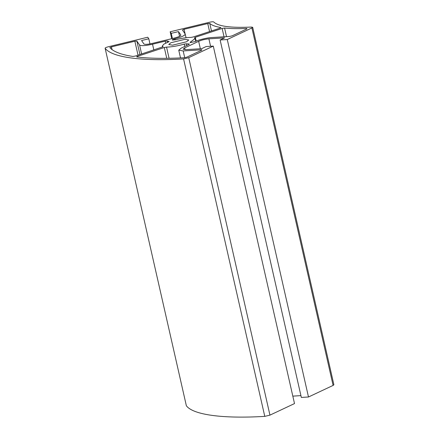<?xml version="1.0" encoding="UTF-8"?>
<svg xmlns="http://www.w3.org/2000/svg" width="439" height="439" viewBox="0 0 439 439"><rect width="100%" height="100%" fill="white"/><g stroke="black" fill="none" stroke-linecap="round" stroke-linejoin="round"><path stroke-width="0.66" d="M190.97 42.556L190.8 41.82C189.928 42.226 189.862 42.468 190.597 42.545L195.223 41.529C198.384 39.872 207.389 37.694 211.598 37.562L229.63 36.442L232.187 35.822L246.948 28.875L246.723 28.431L246.833 28.93M190.082 42.364L190.597 42.545M190.8 41.82L195.108 38.533L194.444 37.891L195.3 37.288L222.134 28.436L224.033 36.788M174.909 39.905L174.673 38.851C172.703 39.389 171.967 39.801 172.472 40.081L175.573 39.751C181.581 38.248 186.696 37.469 190.921 37.414L193.165 36.997L219.999 28.145L220.729 27.503L220.795 27.794M174.673 38.851L174.969 38.78C181.867 36.964 185.269 35.361 185.176 33.979L182.476 30.044L184.067 29.292L207.751 23.558L209.573 31.581M186.356 405.74L105.113 48.219L186.356 405.74C192.979 414.855 222.853 418.905 264.777 416.375L269.947 415.135L294.509 403.573L213.294 46.111L206.138 46.556L201.633 48.68L185.889 49.662L183.118 49.19L184.676 47.895L198.658 41.315C201.742 40.009 205.156 39.186 208.893 38.835L224.636 37.858L220.126 39.976L227.276 39.532L251.898 27.948L333.108 385.409L333.887 384.762L252.677 27.3L251.898 27.948M269.947 415.135L188.732 57.668L183.568 58.914C141.643 61.444 111.764 57.394 105.14 48.279C105.064 47.846 106.123 47.346 108.323 46.764L147.734 37.222L148.805 38.78L149.968 43.905M220.126 39.976L301.335 397.443L308.491 396.993L333.108 385.409M292.818 396.132L300.924 395.627M171.731 38.692L170.167 31.789L209.666 22.219C211.817 21.741 213.162 21.654 213.694 21.95C218.123 26.335 230.689 28.041 251.382 27.059L252.677 27.3M189.16 44.383L189.182 43.938L189.16 44.383L181.241 48.109L178.75 50.183L183.184 50.935L201.216 49.81C202.006 49.794 202.105 49.936 201.517 50.255C202.105 49.936 202.006 49.794 201.216 49.81L201.331 50.337M201.517 50.255L186.915 57.125L184.314 57.745C165.273 58.738 149.458 58.486 136.869 56.982C136.403 56.883 136.628 56.664 137.555 56.335L164.296 47.516L166.749 58.321M112.049 49.623L111.429 46.885L109.821 47.615M111.429 46.885L134.861 41.211L138.033 55.182M139.942 54.551L136.88 41.085L134.861 41.211M136.88 41.085L139.586 45.019C141.149 46.046 145.468 45.777 152.536 44.213L165.234 41.14L165.69 43.137M186.734 45.524L186.339 43.79L184.237 44.114L184.77 46.446M186.339 43.79L189.182 43.938L189.269 44.328M109.843 47.648C113.52 51.72 121.213 54.655 132.918 56.444L135.415 56.044L163.05 46.786M163.088 46.693L162.348 45.98L162.595 47.061M169.081 58.288L166.54 47.099L164.296 47.516M166.54 47.099C171.545 47 177.444 46.007 184.237 44.114M162.348 45.98L163.835 44.152L169.026 41.678M169.114 41.529L167.144 40.948L165.234 41.14M226.54 36.635L224.581 28.025L222.134 28.436M224.581 28.025C230.623 28.678 238.004 28.809 246.723 28.431L246.948 28.875M220.927 27.608L220.729 27.503C215.412 26.614 211.757 25.253 209.76 23.415L207.751 23.558M186.065 37.743L185.176 33.979M184.929 39.34L188.743 39.982L186.597 41.765L172.527 45.173L168.719 44.531L170.859 42.748L184.929 39.34M308.491 396.993L227.276 39.532M188.732 57.668L213.294 46.111M179.546 36.316L178.475 31.597L180.835 35.032C180.89 35.894 178.766 36.898 174.453 38.034L152.02 43.466C147.603 44.443 144.903 44.613 143.926 43.971L141.567 40.536L148.805 38.78M172.412 38.528L171.237 33.348L178.475 31.597M170.167 31.789L171.237 33.348M175.21 39.839L174.969 38.78M183.568 58.914L264.777 416.375M141.627 53.997L139.586 45.019M167.462 42.353L167.144 40.948M185.11 33.885L184.067 29.292M211.477 30.955L209.76 23.415M196.173 41.112L195.3 37.288M137.725 57.081L137.555 56.335M184.72 57.707L183.184 50.935M153.842 49.969L152.536 44.213M210.583 46.282L208.893 38.835M200.349 48.762L198.658 41.315M185.082 49.689L184.676 47.895M195.739 41.293L195.108 38.533M180.511 57.932L178.75 50.183"/></g></svg>
